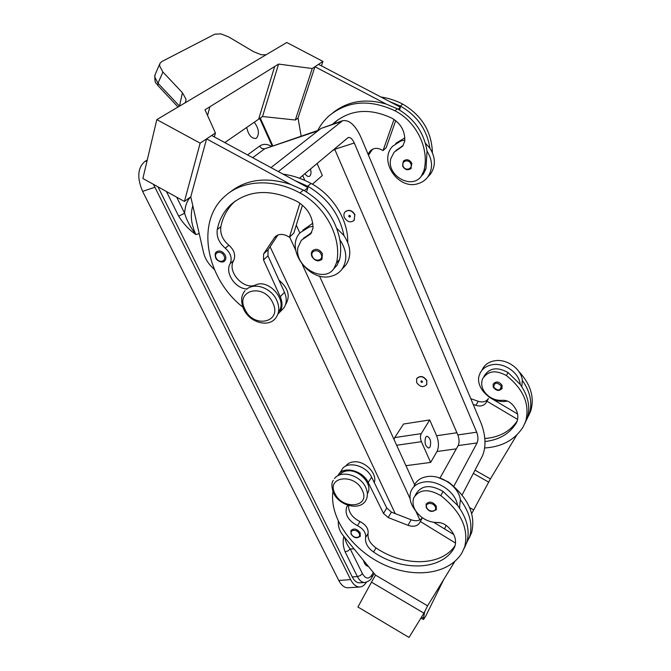 <?xml version="1.0" encoding="UTF-8"?>
<svg xmlns="http://www.w3.org/2000/svg" width="671" height="671" viewBox="0 0 671 671"><rect width="100%" height="100%" fill="white"/><g stroke="black" fill="none" stroke-linecap="round" stroke-linejoin="round"><path stroke-width="1.01" d="M485.007 441.51C499.048 439.958 509.423 433.885 516.15 423.284L517.198 421.011C518.96 414.795 516.947 408.916 511.176 403.363C508.534 401.124 505.59 400.109 502.344 400.319C497.664 400.662 493.26 399.404 489.125 396.544C482.592 391.327 480.377 385.481 482.483 378.998C487.716 370.786 495.684 369.646 506.395 375.567C523.565 389.18 529.998 404.42 525.703 421.279L523.028 427.125C514.724 439.916 501.95 446.869 484.714 447.976M426.748 380.759L426.781 384.491C423.435 387.771 420.063 387.125 416.657 382.545L416.641 378.738C419.996 375.517 423.367 376.188 426.748 380.759M416.917 378.293C420.356 375.357 423.678 376.112 426.882 380.558L426.639 384.751M420.843 381.807L421.329 380.834L422.529 381.505L422.042 382.478L420.843 381.807M414.2 485.661C416.465 480.562 420.885 477.526 427.461 476.561C441.132 474.405 458.88 486.861 460.373 499.694C469.893 512.602 472.963 524.957 469.591 536.758L466.001 544.147M415.164 495.383L416.095 493.781C421.665 485.116 430.665 484.345 443.078 491.457L457.479 505.271C455.953 492.388 438.079 479.849 424.349 481.971C417.731 482.919 413.294 485.955 411.029 491.071C408.723 497.446 410.275 504.055 415.693 510.874L419.845 519.908M435.957 522.466L440.646 522.826M426.244 507.502L426.085 504.198C429.23 500.893 432.652 501.547 436.343 506.169L436.184 509.876M421.463 176.003L423.476 173.873L426.01 168.606L427.024 151.134C424.03 132.497 414.124 118.373 397.291 108.752L386.32 104.122L314.951 66.731L298.025 118.021L301.136 136.079M332.85 124.018L334.057 122.885C350.455 109.39 369.78 107.838 392.015 118.23C400.906 123.59 405.158 131.222 404.772 141.12L402.642 146.186L394.07 152.242L390.849 158.574C386.068 175.307 411.667 190.17 421.304 176.171L423.846 170.887C429.826 149.499 416.817 121.795 394.942 110.782C369.847 99.065 347.972 100.684 329.318 115.63C324.538 119.841 320.679 124.789 317.727 130.476M344.441 217.63C347.36 222.093 350.614 222.982 354.204 220.306L354.724 214.737C351.847 210.3 348.61 209.377 345.02 211.977C343.762 213.563 343.569 215.45 344.441 217.63M345.347 211.633C348.954 209.268 352.132 210.249 354.892 214.577L354.028 220.507M349.172 215.265L348.71 216.431L349.977 217.11L350.43 215.945L349.172 215.265M343.166 267.922L346.026 264.844C351.654 256.045 350.958 246.282 343.938 235.555C339.585 214.292 327.523 197.87 307.763 186.27L294.988 180.6L307.905 187.586L304.382 190.648M336.733 228.274L343.938 235.555M334.77 267.704L336.968 265.38L339.601 259.518C340.943 253.252 341.027 246.651 339.853 239.698C346.941 250.501 347.662 260.314 342.025 269.155C339.367 272.694 335.819 275.035 331.373 276.175C309.289 282.969 284.437 248.79 300.163 232.661L309.188 227.058L313.03 226.345M321.476 259.719L322.013 259.149L322.374 253.655C319.329 249.1 316.016 248.153 312.443 250.811C311.193 252.422 311.025 254.334 311.931 256.565M254.259 122.231C258.847 128.547 259.61 133.831 256.548 138.075L255.802 138.461C251.424 138.587 248.396 134.921 246.702 127.448M344.567 537.27C345.875 542.319 347.763 546.211 350.228 548.937L348.064 550.899L345.146 551.881L357.383 576.565C359.48 580.591 361.937 582.562 364.756 582.495C368.673 581.497 371.071 579.769 371.952 577.32L371.742 577.706M166.433 191.503L178.662 216.171L184.626 213.235C186.521 220.004 190.279 227.117 195.89 234.573C191.109 224.156 190.086 214.561 192.82 205.796M425.657 437.207L426.949 436.209C430.388 437.953 431.411 441.577 430.036 447.062L428.71 448.085C425.28 446.307 424.257 442.684 425.657 437.207M310.447 169.017C311.352 172.271 311.134 174.611 309.809 176.028L309.146 176.398C307.737 176.716 306.345 175.785 304.961 173.621M246.978 288.983C235.37 288.84 224.533 272.661 230.17 263.661C232.384 258.301 230.774 253.152 225.322 248.22C219.014 242.843 216.322 236.62 217.261 229.549C219.316 219.467 223.929 211.08 231.101 204.395C248.924 189.641 270.916 188.652 297.077 201.401C307.586 207.893 312.904 216.783 313.013 228.065L310.849 233.743L301.354 240.268L298.033 247.322C293.529 266.085 323.581 284.043 333.898 268.626L336.532 262.747C342.277 238.75 325.812 206.475 300.004 192.988C273.256 178.218 242.751 179.971 225.246 195.94C195.152 221.497 206.131 278.431 242.81 307.125M311.671 232.602L303.376 238.356M215.743 257.932C214.787 254.896 214.988 252.908 216.339 251.969C219.526 250.006 222.487 251.055 225.196 255.131C226.211 257.446 226.068 259.341 224.777 260.834L224.408 261.162M410.828 168.715L411.868 163.338C409.402 159.43 406.551 158.7 403.313 161.157L402.717 166.098M404.848 140.18L400.797 141.002L392.669 146.219C378.167 160.939 398.515 190.43 418.15 183.619C422.084 182.453 425.28 180.256 427.737 177.035C433.013 169.033 432.77 160.403 427.024 151.134M395.731 143.359L404.839 137.865M178.897 106.513L179.157 105.775L157.995 83.229L162.91 72.032L159.539 65.8L160.059 63.191L161.896 61.514L214.686 34.229L220.868 33.844L228.777 36.98L253.563 51.692L261.363 54.787L266.077 54.779M184.869 102.965L185.716 101.657L185.993 99.174L182.42 92.715L179.484 106.169M156.813 119.614L286.769 42.499L322.944 61.413L312.241 68.534L278.582 64.081L209.906 106.748L207.557 115.462L209.906 106.748L205.007 109.792L215.425 132.992L200.143 143.158L156.813 119.614L142.873 178.486L184.424 201.451L200.143 143.158M178.041 107.024L157.903 85.536L157.995 83.229L154.699 76.947L155.261 74.263L159.69 64.039M347.872 505.238L346.689 506.991C344.575 514.372 348.174 520.595 357.484 525.67C363.313 528.706 366.022 532.64 365.611 537.479C364.907 542.847 367.557 547.704 373.554 552.048C401.82 571.558 441.04 570.736 453.898 548.4L454.997 545.993C456.75 539.341 454.225 532.791 447.414 526.358C444.311 523.741 440.914 522.441 437.224 522.466C431.923 522.541 426.857 520.881 422.042 517.5C414.384 511.403 411.608 504.869 413.713 497.899C419.291 489.226 428.324 488.471 440.805 495.626C460.969 511.654 468.937 528.723 464.701 546.84L461.883 553.03C448.345 574.972 412.59 578.83 381.95 563.732C351.218 548.819 329.436 517.375 332.917 491.466M339.61 474.984C341.522 472.334 344.466 470.933 348.442 470.799C359.966 470.094 372.573 484.395 367.918 492.799L367.381 493.781M438.096 477.458L448.303 481.895C468.123 497.647 475.907 514.523 471.654 532.514L469.029 538.385M345.708 466.152C347.595 463.409 350.556 461.95 354.59 461.791C365.435 461.103 377.58 473.961 374.242 482.516M351.059 534.049L350.916 530.61C353.793 527.926 356.905 528.681 360.235 532.875L360.134 536.49M493.244 386.915L493.16 384.139C496.045 380.952 499.031 381.38 502.126 385.422L501.858 388.828M507.385 401.057L506.714 401.183C491.088 404.319 473.6 386.546 479.84 373.764C482.03 368.975 486.047 365.989 491.902 364.798C504.064 362.206 519.312 372.757 520.235 384.458C528.245 395.84 530.576 407.054 527.238 418.108L524.974 423.25M482.155 369.822C484.336 365.049 488.345 362.063 494.166 360.872C506.278 358.264 521.434 368.756 522.34 380.407L521.786 386.681M443.749 579.476L425.791 616.003L423.544 619.467L423.51 618.05L421.531 617.11M424.735 611.575L423.51 618.05M423.938 613.177L409.025 637.45L357.92 607.003L371.482 582.168L423.938 613.177L427.586 605.812L454.846 561.392M475.001 470.186L490.409 478.926L471.713 513.575M338.243 521.216L338.318 523.825C338.494 527.842 340.147 531.801 343.275 535.693L375.508 575.122L427.578 605.829M375.517 575.114L371.482 582.168M469.65 507.603L473.567 509.843M473.332 473.407L488.79 482.189M516.804 434.967L490.409 478.926M483.85 376.624L484.219 375.995C489.436 367.809 497.379 366.66 508.048 372.548L520.235 384.458M518.951 371.633C530.686 384.265 534.628 397.324 530.786 410.82L528.538 415.911M339.392 473.458L341.707 470.111C346.035 460.323 366.198 464.953 371.617 477.182L386.773 508.014L391.419 512.124L411.13 519.799C416.179 521.51 419.929 520.822 422.378 517.735M433.676 522.273L453.789 534.569M419.526 522.919L422.386 517.744L419.526 522.919C417.169 526.299 413.328 527.096 408.01 525.309L388.182 517.551L383.502 513.424L368.203 482.441C362.734 470.161 342.462 465.464 338.134 475.278L337.899 475.747M455.567 543.099L420.314 521.501M348.559 505.456C348.358 512.208 352.183 517.593 360.033 521.602C365.838 524.613 368.53 528.538 368.111 533.37C367.406 538.721 370.04 543.56 376.003 547.888C403.497 566.802 441.526 566.525 455.156 545.464M457.479 505.271C467.066 518.255 470.178 530.66 466.806 542.487L464.147 548.425M162.91 72.032L182.42 92.715M274.649 66.53L258.629 119.22L224.76 142.579M214.334 136.926L215.425 132.992M294.988 180.6L211.667 135.492L206.593 138.872L190.765 196.796L184.424 201.451M206.593 138.872L290.493 184.366C266.236 176.641 245.972 179.333 229.683 192.434M258.629 119.212L262.529 116.519L295.324 120.008L298.025 118.021M262.529 116.519L278.582 64.081M295.324 120.008L312.241 68.534M321.451 65.875L322.944 61.413M425.397 143.217L429.91 148.207C426.957 129.671 417.11 115.622 400.386 106.068L389.474 101.48L318.532 64.349L314.951 66.731M398.155 109.214L400.453 107.226L399.48 109.969M389.474 101.48L400.453 107.226M386.32 104.122C365.703 98.109 347.93 100.969 333.001 112.694M403.145 145.548L395.915 150.489M429.91 148.207C435.605 157.425 435.831 166.014 430.572 173.982L427.955 176.8M432.409 152.703C431.671 131.541 421.765 115.328 402.675 104.08C395.638 100.424 388.392 98.067 380.935 97.01M214.418 269.625L211.516 266.681C207.456 262.495 204.798 257.765 203.523 252.489L190.765 196.796C187.108 200.52 185.062 205.997 184.626 213.235L176.708 197.19M278.524 311.721C288.094 301.053 269.004 278.49 255.718 284.94C243.95 290.602 226.655 271.579 233.667 260.583C235.882 255.232 234.288 250.107 228.87 245.2C222.596 239.849 219.929 233.651 220.876 226.605C222.948 216.565 227.561 208.203 234.716 201.535L235.278 201.023M299.895 203.145L289.419 237.19L287.272 236.007C282.323 233.583 278.213 233.911 274.942 237.006L263.644 253.864L263.51 259.929L280.226 296.683C282.843 302.898 282.558 308.19 279.396 312.543L277.903 314.095M302.47 205.15L293.797 233.147L289.419 237.19M307.905 187.586L306.563 191.931M282.088 309.759L283.632 308.157C286.794 303.812 287.087 298.545 284.504 292.363L267.964 255.819L268.115 249.78L277.945 234.984M339.853 239.698C335.425 218.327 323.263 201.786 303.359 190.086L290.493 184.366M285.586 304.491L285.863 304.156C290.493 296.012 288.203 288.027 279.01 280.218M347.737 242.348C348.35 220.231 332.816 194.909 311.025 183.443C301.858 178.52 292.531 175.416 283.045 174.133M317.064 163.456L322.365 175.517L312.384 184.189M304.877 180.415L302.696 175.525M394.036 439.53L394.741 437.576L403.556 424.022L429.7 419.954L436.628 435.722C438.901 441.778 439.035 447.037 437.006 451.499L430.639 462.42L405.963 465.682M429.7 419.954L421.237 433.634C420.163 435.882 420.214 438.566 421.396 441.694L430.639 462.42M440.059 477.911L458.159 445.569C459.459 442.575 459.35 439.027 457.832 434.925L334.527 148.794M395.202 513.592L270.111 246.769M270.992 167.607L320.99 128.446L342.596 120.713C349.247 119.614 355.362 125.125 360.931 137.253L481.308 423.728C485.77 435.982 486.173 446.651 482.524 455.726L462.093 495.005M299.476 178.226L348.207 137.505C350.388 137.144 352.409 138.964 354.28 142.982L476.695 432.183C478.205 436.335 478.339 439.916 477.089 442.935L453.822 486.307M414.636 484.705L319.455 275.974M299.862 233.013L296.272 225.146M278.348 171.583L342.596 120.713M446.257 525.427L444.462 528.874M410.065 498.645L302.436 264.819M295.668 250.124L289.629 236.997M368.32 566.332C366.14 566.106 364.504 564.11 363.414 560.319M364.756 582.495L359.656 582.839C356.821 582.906 354.355 580.943 352.258 576.926L157.97 186.832M366.324 582.218C364.538 585.187 362.382 586.781 359.866 586.999C356.335 587.083 353.265 584.626 350.648 579.635L153.449 184.332M359.866 586.999L348.064 587.771C344.5 587.855 341.405 585.422 338.78 580.457L142.613 191.386C136.884 177.832 137.605 167.893 144.768 161.577L147.251 159.983M312.761 223.242L302.73 230.262M333.739 123.716L337.513 120.075M395.714 120.646L386.16 147.695L383.057 150.564L394.011 119.413M372.581 149.222L368.454 155.152M368.01 154.104L370.358 150.874C373.37 148.039 376.993 147.612 381.229 149.591L383.057 150.564M460.373 499.694L459.476 508.006M526.609 419.744L525.879 420.902M522.34 380.407C530.291 391.73 532.606 402.902 529.276 413.923L526.727 419.551M484.839 438.498C499.266 437.383 510.061 431.537 517.224 420.935M473.172 404.37L475.932 405.351C480.579 406.718 484.001 405.787 486.207 402.558L486.953 401.216L517.626 419.434M486.953 401.216L488.454 398.499C486.257 401.728 482.843 402.659 478.222 401.3L470.782 398.675M517.593 414.015L489.201 397.165M362.248 490.224C370.979 507.377 342.42 510.463 334.938 493.529C325.838 476.645 354.523 472.795 362.248 490.224M426.781 507.721C424.29 502.738 433.147 501.757 435.227 506.815C437.693 511.822 428.844 512.736 426.781 507.721M426.01 168.606L423.846 170.887M321.124 254.301C318.574 248.169 309.457 250.619 312.434 256.599C314.951 262.68 324.059 260.323 321.124 254.301M252.707 157.702L264.617 148.836L261.774 148.501L259.568 146.119L247.574 154.926M373.336 572.464L371.776 575.173C368.706 579.467 365.578 578.956 362.407 573.621L360.277 575.601L357.383 576.565L352.258 576.926M362.407 573.621L350.228 548.937L354.078 548.912M371.776 575.173L371.952 577.32L374.166 573.47M259.711 118.465L272.107 145.892M272.745 302.738C263.77 282.6 234.632 290.149 244.999 309.457C253.68 328.975 282.717 322.424 272.745 302.738M307.293 236.2L310.539 233.114M223.971 255.752C221.321 249.889 213.118 252.221 216.146 257.941C218.763 263.745 226.966 261.497 223.971 255.752M403.145 166.182C405.099 171.466 413.151 169.067 410.837 163.867C408.874 158.541 400.805 161.006 403.145 166.182M440.805 495.626L443.078 491.457M351.503 534.225C349.012 529.562 357.047 528.756 359.161 533.495C361.627 538.184 353.609 538.922 351.503 534.225M501.187 385.951C500.516 390.841 498.033 391.26 493.722 387.201C494.376 382.302 496.859 381.891 501.187 385.951M411.13 519.799L408.01 525.309M391.419 512.124L388.182 517.551M386.773 508.014L383.502 513.424M371.617 477.182L368.203 482.441M357.484 525.67L360.033 521.602M365.611 537.479L368.111 533.37M373.554 552.048L376.003 547.888M453.898 548.4L454.745 546.697M277.064 235.387L274.154 238.012M268.115 249.78L263.644 253.864M267.964 255.819L263.51 259.929M284.504 292.363L280.226 296.683M307.763 186.27L311.025 183.443M254.393 286.198L255.718 284.94M230.17 263.661L233.667 260.583M225.322 248.22L228.87 245.2M217.261 229.549L220.876 226.605M336.532 262.747L339.601 259.518M300.004 192.988L303.359 190.086M436.628 435.722L456.901 432.753M332.556 150.455L334.921 149.683M421.396 441.694L396.653 445.267M421.237 433.634L394.741 437.576M437.006 451.499L456.33 448.849M334.754 149.297L354.28 142.982M457.832 434.925L476.695 432.183M458.159 445.569L477.089 442.935M320.99 128.446L340.642 121.795M178.662 216.171C183.166 223.493 188.903 229.625 195.89 234.573L199.195 233.583M317.97 130.811L264.617 148.836L318.91 130.073M271.218 146.194C266.84 143.795 262.957 143.762 259.568 146.119M343.837 536.381C342.604 541.245 343.04 546.412 345.146 551.881M144.768 161.577L147.066 160.755M142.613 191.386L154.775 187.293M338.78 580.457L350.648 579.635M402.675 104.08L400.386 106.068M397.291 108.752L394.942 110.782M401.719 146.286L399.438 148.459M369.612 151.789L372.288 149.373M508.048 372.548L506.395 375.567M516.947 421.673L516.15 423.284M475.932 405.351L478.222 401.3M486.207 402.558L488.454 398.499M243.799 309.44C249.696 322.407 268.35 327.943 275.706 318.096C279.379 313.022 279.723 307.066 276.729 300.231C271.42 288.153 254.737 281.946 246.483 289.369M334.51 478.515C341.321 469.515 360.512 475.328 365.779 487.523C367.758 491.885 367.901 495.928 366.215 499.643C361.073 511.26 339.593 506.328 333.68 493.227M333.302 480.293C331.348 483.011 331.449 487.263 333.588 493.051M423.476 173.873L421.304 176.171M346.026 264.844L342.025 269.155M260.281 118.071L272.745 145.682M245.133 290.669C241.023 295.156 240.562 301.38 243.741 309.323M402.667 166.223C405.209 170.132 408.094 170.795 411.323 168.203M367.373 493.655L367.918 492.799M493.227 387.117C496.389 391.134 499.383 391.478 502.218 388.148M423.476 619.442L420.86 618.192M493.16 384.139L493.21 387.066M351.084 534.108C354.011 538.243 357.131 538.863 360.453 535.97M469.591 536.758L471.654 532.514M347.721 505.406L346.689 506.991M464.701 546.84L466.806 542.487M157.92 85.569C156.184 81.946 154.691 85.267 154.833 75.311M427.737 177.035L430.572 173.982M403.313 161.157L402.659 166.198M215.752 257.958C215.827 259.853 222.151 264.08 224.777 260.834M275.982 236.075L274.942 237.006M283.632 308.157L279.396 312.543M231.101 204.395L234.716 201.535M333.898 268.626L336.968 265.38M311.948 256.607C315.093 261.145 318.448 261.992 322.013 259.149M334.057 122.885L336.616 120.855M371.306 150.019L370.358 150.874M426.278 507.578C429.13 512.057 432.56 512.585 436.561 509.155M459.811 507.125L459.409 507.905M530.786 410.82L529.276 413.923M527.238 418.108L525.703 421.279"/></g></svg>
